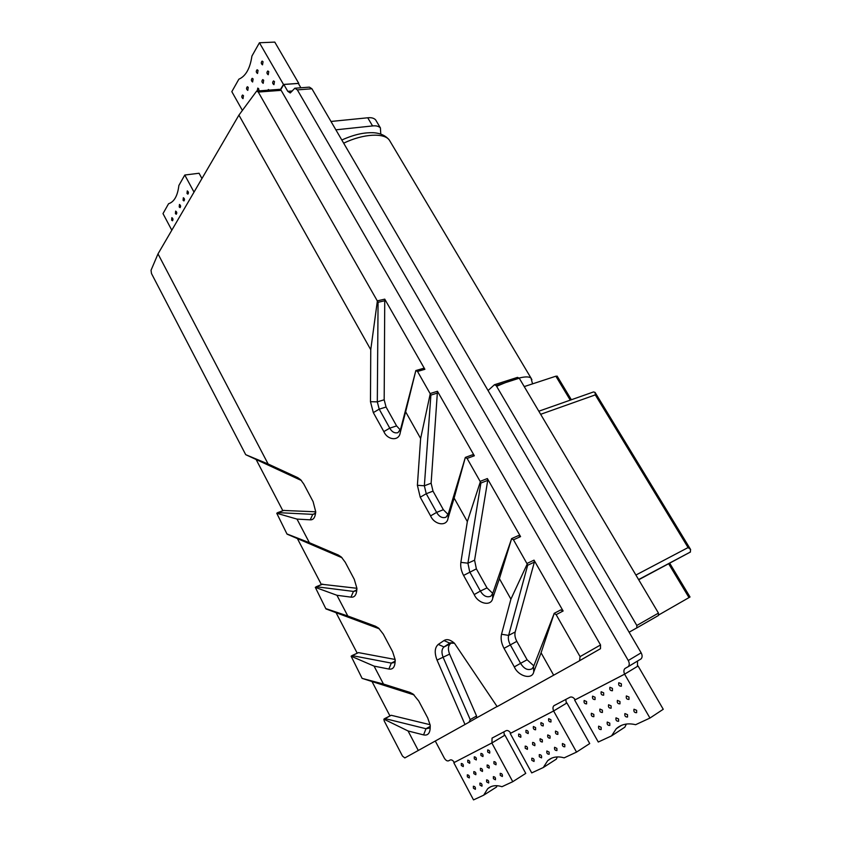 <?xml version="1.0" encoding="UTF-8"?>
<svg xmlns="http://www.w3.org/2000/svg" width="842" height="842" viewBox="0 0 842 842"><rect width="100%" height="100%" fill="white"/><g stroke="black" fill="none" stroke-linecap="round" stroke-linejoin="round"><path stroke-width="1.26" d="M524.061 386.31L525.155 386.289M330.99 121.459L367.733 117.785L372.564 125.932C376.1 125.521 378.721 126.184 380.416 127.921L380.773 134.12M376.332 121.059L375.616 119.848C373.901 118.08 371.28 117.396 367.733 117.785M335.874 129.826L372.564 125.932M488.055 390.541L494.433 384.741L496.191 385.594L636.826 625.469L636.773 627.911L629.111 632.205M524.229 386.594L555.867 376.206L570.266 400.139M557.183 376.195L555.867 376.206M658.76 614.934L690.03 596.999L669.727 563.256M638.604 579.601L690.261 552.12L690.619 549.531L688.082 547.563L635.899 575.044M540.648 414.306L595.294 394.898L595.083 392.425L593.568 391.93L538.817 411.212M690.251 552.099L638.699 579.77M494.664 384.668L517.504 377.374L519.261 378.205L658.455 613.102L658.391 615.513L636.615 628.027M384.215 720.952L383.878 719.163L408.054 730.961L418.285 750.475L404.823 757.926L402.487 756.084L384.215 720.952M309.382 542.701L286.943 533.944L276.755 513.262L297.005 519.093L309.382 542.701L338.368 555.067L341.305 557.015L345.178 562.161L354.282 579.359L356.913 588.337C356.692 594.684 354.724 597.62 350.977 597.136L336.947 595.283L347.799 615.997L325.78 608.598L315.308 587.369L336.947 595.283M383.468 684.051L362.102 678.378L351.125 656.202L374.069 666.117L383.468 684.051L409.875 692.366L413.096 694.082L418.716 700.965L427.704 717.921L430.167 725.088C430.567 732.624 428.368 735.897 423.579 734.898L408.054 730.961M151.034 270.282L158.001 253.884L268.124 463.995L245.706 454.669L151.497 273.545L151.034 270.282M579.57 660.738L553.657 675.2L541.08 652.813L554.204 613.418L556.141 614.649L580.064 656.623L579.57 660.738L600.483 648.708L600.535 644.951L281.144 90.336L279.649 89.326L256.684 91.052L258.284 92.062L377.363 301.004L370.754 349.704L238.917 115.122L256.684 91.052M452.196 642.551L443.881 647.035C441.597 649.214 441.355 652.676 443.166 657.413L470.204 719.605L469.11 722.162L464.995 724.499L437.04 660.096C434.283 652.813 434.693 647.582 438.261 644.404L443.997 640.562C446.86 638.762 450.344 639.657 454.438 643.225L497.148 706.617L553.657 675.2M450.47 643.688L450.344 643.772C448.049 645.951 447.807 649.393 449.607 654.118L476.561 715.984L476.372 718.016L497.064 706.501M464.995 724.499L418.285 750.475M276.755 513.262L277.786 512.62L312.75 514.357L314.224 514.041L315.729 512.41M268.124 463.995L297.815 477.688L300.678 479.751L303.804 484.076L313.098 501.622L315.739 511.82C315.234 517.398 313.403 520.072 310.235 519.83L297.005 519.093M338.368 555.067L342.052 557.751L287.048 534.133M347.799 615.997L375.479 626.237L378.574 628.09L383.278 634.089L392.604 651.676L395.161 659.644C395.256 666.643 393.161 669.779 388.878 669.043L374.069 666.117M375.479 626.237L379.342 628.827L325.959 608.913M351.125 656.202L352.219 655.613L391.32 663.096L393.814 662.622L395.245 660.528M414.096 694.913L362.102 678.378M301.404 480.519L245.706 454.669M372.059 681.631L389.888 715.805M336.126 612.797L357.176 653.118M297.447 538.68L321.391 584.569M256.178 459.616L282.87 510.757M383.878 719.163L385.015 718.605L425.989 728.73L428.946 728.204L430.294 725.972M384.562 718.658L391.225 715.279L430.104 724.709M283.807 510.462L315.739 511.799M315.308 587.369L316.371 586.758L353.461 591.421L355.45 591.021L356.934 589.126M322.202 584.316L356.903 588.284M351.872 655.655L358.492 652.613L395.14 659.475M510.915 599.136L499.411 578.664L511.62 538.659L513.462 539.785L527.208 564.035L510.915 599.136L501.527 634.247C500.537 638.604 501.369 643.309 504.032 648.361L514.304 666.896C518.346 676.368 532.102 680.094 533.733 671.937L541.08 652.813M467.342 521.587L454.122 498.064L465.342 457.427L467.1 458.437L480.35 481.761L467.342 521.587L460.869 562.361C460.3 566.592 461.205 570.95 463.584 575.423L474.214 594.578C478.151 603.84 491.233 606.682 492.675 598.378L499.411 578.664M420.632 438.482L405.644 411.801L415.843 370.554L417.527 371.448L430.241 393.803L420.632 438.482L417.39 485.297L420.232 497.212L430.578 515.893C434.419 524.924 446.776 526.829 448.028 518.367L454.122 498.064M238.917 115.122L158.001 253.884M415.969 370.522L423.221 368.417L424.884 369.301L384.752 299.142L384.173 399.782L386.057 407.033L396.593 425.915L389.762 428.146C391.909 431.967 394.645 433.472 397.961 432.662L400.697 428.841L415.843 370.554M370.754 349.704L370.469 401.676L373.322 412.612L383.847 431.599C387.562 440.377 399.182 441.313 400.224 432.704L405.644 411.801M465.331 457.427L472.415 454.817L474.341 455.775L437.451 391.277L431.125 483.224L432.998 491.139L443.355 509.705L436.63 512.399C439.177 516.788 442.282 518.409 445.955 517.251L448.27 513.999L465.342 457.427M511.578 538.638L518.409 535.596L520.567 536.607L487.36 478.551L487.739 480.361L474.583 560.193L476.372 568.866L487.002 587.905L480.382 591.052C483.35 596.02 486.823 597.736 490.802 596.22L492.696 593.536L511.62 538.659M554.11 613.376L560.719 609.924L563.119 610.997L534.028 560.141L534.365 562.098L515.188 631.974C514.504 634.868 515.051 637.994 516.82 641.341L527.103 659.76L533.828 665.864M527.103 659.76L520.588 663.338C524.008 668.853 527.818 670.685 532.018 668.822L533.533 666.643L554.204 613.418M377.363 301.004L378.069 302.299L385.141 300.647M383.847 431.599L389.762 428.146L379.205 409.159L377.311 401.876L378.069 302.299M430.241 393.803L430.883 395.098L437.84 392.93M430.578 515.893L436.63 512.399L426.241 493.728L424.357 485.781L430.883 395.098M480.35 481.761L480.898 483.045L487.739 480.361M474.214 594.578L480.382 591.052L469.731 571.897L467.92 563.193L480.898 483.045M527.208 564.035L527.66 565.277L534.365 562.098M514.304 666.896L520.588 663.338L510.284 644.804C508.505 641.436 507.947 638.299 508.621 635.394L527.66 565.277M438.261 644.404L443.997 646.951L449.765 643.13L454.469 643.256M396.593 425.915L400.318 429.967M487.002 587.905L492.749 593.378M443.355 509.705L448.102 514.494M503.853 731.877L504.411 735.466L491.938 742.928L454.333 762.431C452.922 760.347 451.544 759.537 450.186 759.989L448.586 760.831C447.113 761.273 445.671 760.337 444.271 758.021L435.282 741.023M491.938 742.928L492.054 738.097L506.158 730.667C507.684 730.14 509.221 730.972 510.768 733.172L553.668 710.932L566.35 703.281L565.792 699.428M627.995 666.822L641.099 658.876C642.435 657.318 642.446 655.297 641.141 652.813L628.269 660.517C629.584 663.033 629.574 665.064 628.248 666.632L624.901 668.548C623.669 669.937 623.575 671.8 624.627 674.137L575.244 699.744C573.528 697.418 571.802 696.576 570.055 697.197L553.857 705.743C552.752 706.964 552.689 708.69 553.668 710.932M628.269 660.517L297.342 89.884L311.908 88.768L641.141 652.813M292.3 90.978L287.775 91.325L290.248 92.967L294.837 88.231L297.342 89.884M287.775 91.325L283.828 84.484L280.66 89.705M454.322 762.42L491.854 743.002L512.767 781.692L501.948 786.712C496.264 784.87 491.528 785.512 487.739 788.659L483.666 795.195L496.538 787.017L497.022 785.712M512.767 781.692L525.755 773.388L504.947 735.161L504.4 735.445M504.947 735.161L491.854 743.002M483.666 795.195L473.52 799.9L453.806 762.726M500.285 775.408L502.327 776.513C502.674 774.535 501.969 773.482 500.222 773.356L500.285 775.408M473.425 788.228L475.351 789.333C475.677 787.438 475.014 786.407 473.351 786.239L473.425 788.228M461.342 765.504L463.226 766.588C463.584 764.715 462.932 763.683 461.29 763.494L461.342 765.504M474.32 758.884L476.256 759.958C476.625 758.053 475.962 757.011 474.267 756.842L474.32 758.884M487.697 752.053L489.686 753.137C490.065 751.18 489.391 750.127 487.655 749.969L487.697 752.053M473.867 773.63L475.804 774.724C476.151 772.819 475.488 771.788 473.804 771.619L473.867 773.63M493.97 763.705L495.991 764.799C496.359 762.831 495.664 761.778 493.917 761.631L493.97 763.705M493.412 778.692L495.422 779.797C495.77 777.84 495.075 776.787 493.349 776.65L493.412 778.692M479.982 785.102L481.94 786.196C482.277 784.281 481.603 783.249 479.919 783.092L479.982 785.102M480.466 770.367L482.434 771.461C482.782 769.546 482.108 768.504 480.414 768.336L480.466 770.367M467.363 776.84L469.278 777.934C469.615 776.05 468.962 775.019 467.299 774.84L467.363 776.84M480.961 755.495L482.919 756.569C483.297 754.643 482.624 753.601 480.908 753.432L480.961 755.495M467.784 762.221L469.689 763.294C470.057 761.41 469.404 760.368 467.731 760.189L467.784 762.221M487.171 767.062L489.16 768.157C489.518 766.209 488.834 765.168 487.118 765.01L487.171 767.062M486.644 781.923L488.634 783.018C488.97 781.092 488.286 780.05 486.581 779.892L486.644 781.923M557.32 756.926L556.373 759.105L543.279 767.536L531.723 772.903L510.21 733.487L510.757 733.15M201.943 178.536L199.07 173.252L184.777 175.031L194.018 192.123M171.81 230.213L163.001 213.605L168.579 203.722C174.189 201.933 177.62 195.849 178.872 185.482L184.777 175.031M187.008 193.502L187.882 194.134C188.766 192.85 188.555 191.776 187.271 190.913L187.008 193.502M179.22 207.006L180.083 207.637C180.925 206.364 180.725 205.311 179.451 204.469L179.22 207.006M171.631 220.151L172.484 220.783C173.305 219.52 173.094 218.488 171.852 217.668L171.631 220.151M175.399 213.626L176.262 214.257C177.094 212.984 176.883 211.942 175.631 211.11L175.399 213.626M183.082 200.301L183.956 200.933C184.819 199.659 184.608 198.586 183.335 197.733L183.082 200.301M518.651 736.245L520.777 737.329C521.187 735.287 520.461 734.203 518.619 734.087L518.651 736.245M525.229 748.264L527.376 749.359C527.776 747.296 527.039 746.222 525.187 746.128L525.229 748.264M531.839 760.347L534.017 761.463C534.396 759.379 533.649 758.295 531.786 758.221L531.839 760.347M525.987 732.498L528.144 733.582C528.555 731.519 527.829 730.424 525.955 730.33L525.987 732.498M532.639 744.602L534.817 745.707C535.217 743.623 534.47 742.528 532.597 742.444L532.639 744.602M539.322 756.779L541.532 757.884C541.911 755.79 541.153 754.695 539.269 754.632L539.322 756.779M575.233 699.723L574.644 700.081L598.283 742.023L611.576 735.866L616.249 728.74C621.364 724.173 627.827 722.825 635.626 724.699L649.95 718.058L624.606 674.179L574.644 700.081M624.627 674.137L638.078 665.99L624.606 674.179M638.078 665.99L663.243 709.269L649.95 718.058M626.374 724.046L624.827 727.193L611.576 735.866M601.125 727.267L601.167 729.551C599.072 729.582 598.23 728.456 598.651 726.151L601.125 727.267M636.626 710.322L636.657 712.679C634.426 712.795 633.531 711.637 633.984 709.217L636.626 710.322M621.364 683.799L621.364 686.198C619.154 686.251 618.291 685.093 618.796 682.715L621.364 683.799M603.672 692.829L603.682 695.187C601.525 695.208 600.693 694.061 601.177 691.745L603.672 692.829M586.579 701.554L586.6 703.87C584.506 703.87 583.695 702.733 584.169 700.47L586.579 701.554M619.954 701.481L619.975 703.838C617.786 703.901 616.923 702.744 617.386 700.376L619.954 701.481M593.831 714.384L593.863 716.679C591.768 716.689 590.947 715.553 591.389 713.279L593.831 714.384M609.776 723.141L609.808 725.446C607.682 725.499 606.829 724.362 607.25 722.036L609.776 723.141M627.522 714.669L627.553 717.016C625.353 717.1 624.48 715.953 624.911 713.563L627.522 714.669M611.092 705.849L611.124 708.185C608.966 708.238 608.113 707.091 608.577 704.754L611.092 705.849M628.974 697.029L628.995 699.397C626.764 699.481 625.89 698.323 626.364 695.924L628.974 697.029M595.052 697.239L595.062 699.565C592.947 699.576 592.126 698.439 592.6 696.145L595.052 697.239M612.439 688.356L612.45 690.735C610.261 690.777 609.419 689.619 609.913 687.272L612.439 688.356M602.388 710.153L602.419 712.469C600.293 712.5 599.451 711.364 599.904 709.048L602.388 710.153M618.565 718.942L618.607 721.268C616.439 721.331 615.576 720.194 616.007 717.837L618.565 718.942M566.34 703.259L566.929 702.954L589.726 743.56L576.538 752.106L553.615 710.985L510.21 733.487M566.929 702.954L553.615 710.985M551.699 758.105L547.679 760.684C552.057 756.926 557.551 755.99 564.151 757.853L576.538 752.106M547.679 760.684L543.279 767.536M535.596 727.593L535.628 729.782C533.723 729.688 532.986 728.604 533.407 726.499L535.596 727.593M549.121 752.095L546.868 750.98C546.49 753.106 547.247 754.2 549.163 754.264L549.121 752.095M542.332 739.813L540.122 738.708C539.722 740.823 540.469 741.918 542.374 741.991L542.332 739.813M550.942 719.752L550.963 721.983C549.005 721.92 548.247 720.815 548.689 718.668L550.942 719.752M557.836 732.161L557.878 734.371C555.909 734.319 555.141 733.214 555.552 731.056L557.836 732.161M564.772 744.623L564.814 746.822C562.845 746.791 562.056 745.686 562.456 743.507L564.772 744.623M543.206 723.71L543.237 725.909C541.301 725.836 540.553 724.741 540.985 722.615L543.206 723.71M550.026 736.013L550.058 738.213C548.121 738.15 547.363 737.055 547.774 734.919L550.026 736.013M556.878 748.391L556.93 750.569C554.983 750.527 554.204 749.433 554.604 747.275L556.878 748.391M259.431 42.763L274.787 42.1L298.763 83.358L283.491 84.453L259.431 42.763L251.926 56.056C250.085 68.486 245.738 76.19 238.865 79.19L231.824 91.662L242.349 110.334M280.418 89.515L283.491 84.453M300.878 87.768L298.363 83.442L283.828 84.484M274.471 81.569L273.955 84.684C272.408 83.59 272.261 82.337 273.524 80.927L274.471 81.569M243.464 95.662L243.022 98.64C241.559 97.588 241.401 96.388 242.549 95.03L243.464 95.662M253.105 78.938L252.632 81.99C251.137 80.906 250.99 79.685 252.19 78.306L253.105 78.938M263.041 61.719L262.525 64.845C261.009 63.718 260.873 62.466 262.125 61.087L263.041 61.719M268.745 71.623L268.23 74.738C266.693 73.622 266.556 72.38 267.809 70.981L268.745 71.623M267.682 90.231L268.409 89.494L269.335 90.105M257.21 91.01L257.768 88.094L258.694 88.736L258.978 90.883M258.041 70.391L257.536 73.486C256.031 72.38 255.894 71.138 257.126 69.76L258.041 70.391M248.243 87.358L247.79 90.378C246.306 89.315 246.159 88.094 247.338 86.726L248.243 87.358M263.683 80.243L263.188 83.326C261.662 82.232 261.525 80.99 262.746 79.601L263.683 80.243M637.457 666.338L637.51 661.033M311.908 88.768L309.403 87.136L294.837 88.231M343.673 143.182C363.597 133.51 384.426 132.752 389.362 140.13L391.077 143.014M531.902 379.71L530.976 378.016C527.103 375.143 515.651 377.921 496.643 386.352M595.294 394.898L688.082 547.563M668.685 563.814L688.998 597.599M636.826 625.469L658.455 613.102M496.191 385.594L519.261 378.205M468.868 722.31L476.372 718.016M314.887 513.567L312.75 514.357L310.235 519.83M394.919 661.307L391.32 663.096L388.878 669.043M413.917 694.85L409.875 692.366M301.373 480.487L297.815 477.688M476.561 715.984L470.204 719.605M449.607 654.118L437.04 660.096M385.015 718.605L391.225 715.279M430.157 726.404L425.989 728.73L423.579 734.898M277.786 512.62L284.175 510.326M316.371 586.758L322.707 584.106M356.377 590.158L353.461 591.421L350.977 597.136M352.219 655.613L358.492 652.613M281.144 90.336L258.284 92.062M400.697 428.841L400.224 432.704M417.527 371.448L424.884 369.301M448.27 513.999L448.028 518.367M467.1 458.437L474.341 455.775M492.696 593.536L492.675 598.378M513.462 539.785L520.567 536.607M556.141 614.649L563.119 610.997M384.752 299.142L377.3 300.878M437.451 391.277L430.125 393.551M487.36 478.551L480.172 481.361M534.028 560.141L526.966 563.466M600.535 644.951L580.064 656.623M384.173 399.782L377.311 401.876L370.469 401.676M431.125 483.224L424.357 485.781L417.39 485.297M474.583 560.193L467.92 563.193L460.869 562.361M515.188 631.974L508.621 635.394L501.527 634.247M450.512 642.762L449.765 643.13L443.997 640.562M386.057 407.033L379.205 409.159L373.322 412.612M533.533 666.643L533.733 671.937M516.82 641.341L504.032 648.361M476.372 568.866L463.584 575.423M432.998 491.139L426.241 493.728L420.232 497.212M341.81 139.993C356.945 133.268 366.249 132.562 373.153 132.71C380.268 133.089 385.668 135.562 389.362 140.13L530.976 378.016L532.554 383.857M375.616 119.848L380.416 127.921M638.583 579.57L690.493 551.963M595.083 392.425L690.619 549.531M571.36 399.75L557.12 376.079M636.773 627.911L658.391 615.513M469.11 722.162L476.467 717.952M277.628 512.641L283.922 510.378M316.118 586.779L322.36 584.169M450.344 643.772L443.881 647.035M579.833 660.549L600.483 648.708M487.739 788.659L490.897 786.67M492.054 738.097L492.654 737.739M621.501 725.33L616.249 728.74M624.901 668.548L625.943 667.917M553.857 705.743L554.646 705.27M628.248 666.632L641.099 658.876"/></g></svg>
